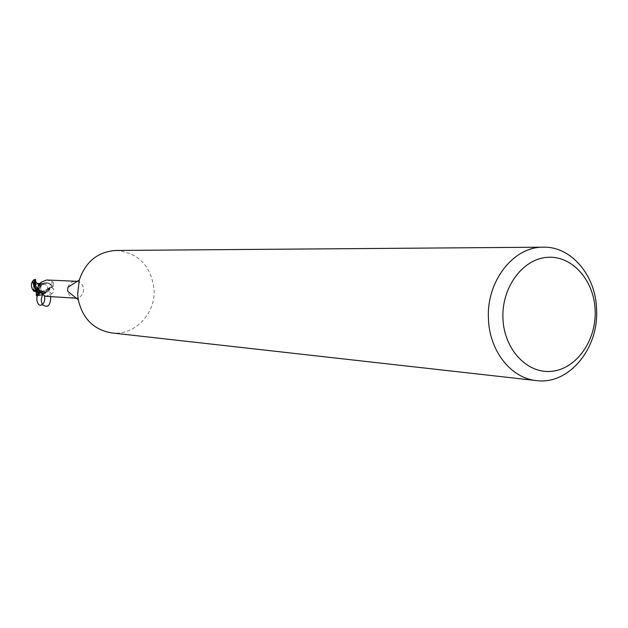 <?xml version="1.0" encoding="UTF-8"?>
<svg xmlns="http://www.w3.org/2000/svg" width="628" height="628" viewBox="0 0 628 628"><rect width="100%" height="100%" fill="white"/><g stroke="black" fill="none" stroke-linecap="round" stroke-linejoin="round"><path stroke-width="0.47" stroke-dasharray="3.14 2.35" d="M47.642 287.844C47.485 290.324 46.236 291.643 43.889 291.8L42.155 291.196L40.796 289.414L40.624 287.381L41.597 285.426L43.434 284.382L45.365 284.547L47.076 285.991L47.642 287.844C47.485 290.324 46.236 291.643 43.889 291.8L42.155 291.196L40.796 289.414L40.624 287.381L41.597 285.426L43.434 284.382L45.365 284.547L47.076 285.991L47.642 287.844M34.619 290.725L33.111 287.875L35.568 284.139L37.813 285.826L38.614 284.61L40.114 287.451L37.664 291.188L35.427 289.5L34.619 290.725L37.664 291.156M115.905 250.462C138.293 252.589 151.018 265.581 154.072 289.437C155.783 313.764 134.337 336.051 111.611 332.903M77.228 281.305C81.043 282.388 83.171 285.018 83.618 289.202C83.422 294.249 80.996 297.248 76.349 298.214M75.07 298.237C71.152 297.711 68.711 295.411 67.738 291.321M45.891 292.051L47.642 290.324L48.568 288.228L50.593 287.082L51.865 286.878L49.086 287.757L47.642 290.324L45.789 292.075C42.571 294.108 39.603 293.771 36.887 291.062M39.737 284.531L40.577 285.787L42.437 284.037L40.577 285.787L39.156 288.362L36.699 289.194L39.156 288.362L40.577 285.787L43.049 283.518L48.694 283.118L51.323 285.057L51.614 286.062L51.975 281.352L46.535 280.002M45.726 296.322L51.771 293.904L53.333 292.256L53.561 289.218L51.763 286.808L51.323 285.057M51.598 285.544L53.137 286.596L53.466 282.545L51.975 281.352M40.011 285.764L41.801 283.558L42.437 284.037L44.007 283.165L40.616 285.897L40.851 282.419M40.616 285.897L37.735 289.115L36.542 289.312M53.137 286.596L53.466 282.545M51.771 293.904L47.72 290.214L50.578 287.004L51.763 286.808M50.593 287.082L48.623 288.181L47.65 290.324L37.955 292.075M37.813 285.826L39.022 284.625L38.127 284.594L39.776 287.436L37.225 291.086L37.452 295.694L38.159 295.537C43.913 294.43 48.042 291.753 50.538 287.506L51.582 285.269L50.107 283.88L47.43 282.796L44.007 283.165L46.857 282.733L49.094 283.306L51.418 285.065L51.951 286.863L48.332 291.353L43.042 294.587M37.696 294.336L39.274 294.556L39.038 294.179C44.541 292.97 48.387 290.615 50.578 287.106L51.865 286.878L51.418 285.065L48.694 283.118L44.039 283.157L42.453 284.06M67.95 287.263C69.339 283.299 72.016 281.258 75.964 281.148M38.536 290.152C40.867 290.199 42.523 291.832 43.528 295.042L42.319 292.923L43.568 293.205L42.563 294.187M37.97 289.673L40.506 290.984L42.327 293.983M36.691 289.202L37.719 289.037L40.608 285.826M35.427 289.5L34.878 291.274M38.614 284.61L37.044 283.982L35.568 284.17M39.274 294.556L37.68 291.188L34.124 290.686L32.782 287.86L34.768 284.178L37.044 283.982L39.03 284.625L39.54 284.123L38.504 284.084L40.004 285.756C42.398 289.571 41.778 292.829 38.159 295.537M37.452 295.694L36.44 295.835M37.696 291.871C40.341 293.833 43.042 293.896 45.789 292.075L41.173 292.279L37.413 291.612M36.762 291.926L35.663 291.73M37.201 283.416L38.889 283.495M38.685 283.668L39.54 284.123M36.196 291.832L36.173 291.329L37.68 291.188M37.225 291.086L36.173 291.329M51.582 285.269L51.951 286.863M35.733 282.113L35.82 283.942M34.768 284.178L34.54 279.562M35.16 280.826L35.568 284.139M38.504 284.084L38.127 284.594M34.124 290.686L33.826 291.204M50.758 296.651L49.502 293.519L47.398 291.792L46.59 291.612L42.571 294.179M42.045 303.764L42.523 304.659M40.899 292.656L42.374 293.056L44.423 296.024M37.735 289.115L37.829 287.82M50.578 287.004L53.231 288.44M37.327 288.542L37.719 289.045M37.201 291.408L43.889 291.8L37.201 291.408M43.049 283.518C46.244 282.011 49.102 282.859 51.614 286.062L52.933 286.682M37.531 289.539C38.81 288.142 40.82 289.995 43.552 295.089M48.623 288.181L48.568 288.228C42.351 291.855 38.206 293.017 36.134 291.722M40.357 283.495L44.039 283.165M37.044 283.982L44.274 284.311L37.044 283.982M41.165 292.279L38.308 292.106"/><path stroke-width="0.94" d="M536.43 380.592L111.611 332.903C93.823 329.81 82.708 318.765 78.272 299.752L77.668 294.249L79.301 279.97C85.691 261.523 97.89 251.695 115.905 250.462L543.385 247.181C571.582 246.396 596.027 275.857 596.6 309.847C598.72 348.838 568.607 385.097 536.43 380.592C510.972 378.299 489.181 350.644 488.443 318.451C486.41 281.061 513.641 246.435 543.385 247.181M76.349 298.214L45.726 296.322L43.552 295.16L37.97 289.673L36.934 290.591L38.536 290.152M78.272 299.752L67.738 291.321L67.612 290.191L67.95 287.263L79.301 279.97M595.179 310.774C596.325 340.714 576.316 369.013 551.706 371.305C527.112 374.06 503.852 349.215 502.934 318.137C501.639 287.082 523.085 258.477 547.828 257.299C572.563 255.659 594.386 280.802 595.179 310.774M37.413 291.612L32.617 289.547C30.858 286.337 31.031 283.322 33.151 280.504L33.684 280.049C32.358 280.324 32.742 283.126 34.854 288.464L36.895 291.062L36.707 289.194L35.867 288.511C33.48 284.091 33.37 281.061 35.553 279.429L35.702 281.368L35.294 281.195L37.201 283.416L39.077 283.44L39.737 284.531M77.228 281.305L46.535 280.002L40.851 282.419L36.542 289.312L36.934 290.591M44.423 296.024C45.24 300.145 44.345 303.096 41.723 304.878C36.879 307.398 34.768 295.309 39.635 293.009L36.989 291.078M37.696 291.871L39.635 293.009L40.899 292.656M36.895 291.062L36.691 289.202M37.366 291.573L35.396 290.16L36.73 290.874L36.361 289.257M43.042 294.587L36.44 295.835L36.291 293.896L37.696 294.336L36.361 294.399M37.955 292.075L33.826 291.204L32.617 289.547M39.038 294.179L36.762 291.926M36.291 293.896L36.196 291.832M33.983 279.727L35.553 279.429M35.702 281.368L35.733 282.113M42.563 294.187L41.189 299.658L41.793 303.151L42.924 304.847L41.723 304.878M42.523 304.659C47.697 308.348 50.444 305.679 50.758 296.651M35.294 281.195C34.446 282.537 35.121 284.979 37.327 288.542M33.684 280.049L33.151 280.504M40.357 283.495L39.062 283.432"/></g></svg>
